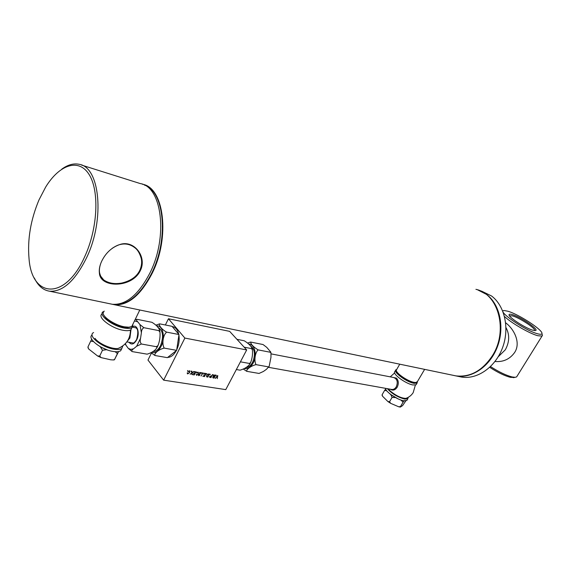 <?xml version="1.0" encoding="UTF-8"?>
<svg xmlns="http://www.w3.org/2000/svg" width="571" height="571" viewBox="0 0 571 571"><rect width="100%" height="100%" fill="white"/><g stroke="black" fill="none" stroke-linecap="round" stroke-linejoin="round"><path stroke-width="0.86" d="M142.4 184.24C164.055 187.317 170.422 237.436 152.072 273.495C140.68 295.271 128.14 305.678 114.45 304.721L112.144 304.25M475.921 289.34C498.569 293.922 508.418 330.98 492.366 355.74C482.352 370.757 470.176 377.467 455.851 375.875L453.203 375.325M498.219 356.768L505.306 349.816C509.553 342.05 509.775 334.642 505.985 327.597C509.775 334.642 509.553 342.05 505.306 349.816L498.219 356.768M458.934 376.517L461.575 377.067C477.299 379.694 495.3 367.267 502.501 347.853C509.803 328.489 504.793 305.835 491.552 295.992L481.517 291.103M477.592 289.825L486.563 294.429C499.818 304.307 504.814 327.09 497.477 346.576C490.246 366.111 472.196 378.63 456.457 376.003L454.823 375.689M140.309 270.654C132.029 288.276 100.103 288.127 99.411 273.166C98.919 269.569 99.668 265.622 101.645 261.311C105.856 252.66 112.152 246.986 120.517 244.302C134.606 240.098 147.225 257.25 140.309 270.654M100.831 263.238C99.547 266.807 99.118 269.94 99.554 272.631C100.389 276.214 101.781 278.655 103.722 279.954C108.618 283.295 114.664 284.322 121.851 283.03C130.845 280.839 136.826 276.6 139.802 270.319C141.558 266.314 142.058 262.439 141.301 258.677C139.852 253.495 137.732 249.87 134.942 247.814C130.452 244.309 125.534 243.21 120.181 244.524C118.154 244.88 115.456 246.172 112.087 248.414M113.993 304.422L114.129 304.443C127.776 305.399 140.273 295.021 151.622 273.309C169.037 238.978 164.312 190.985 144.363 185.061M109.846 303.758L112.33 304.279C126.005 305.228 138.539 294.8 149.93 272.981C168.288 236.844 161.964 186.646 140.33 183.591L81.567 165.076M61.747 169.173C67.778 164.769 73.559 163.149 79.105 164.298C99.946 166.875 105.121 219.357 86.614 257.678C75.144 280.789 62.824 291.974 49.663 291.217C43.16 290.232 38.057 285.828 34.339 277.998M39.014 199.864C30.663 219.785 27.337 239.406 29.042 258.727C31.848 298.269 65.173 300.739 84.722 256.65C97.791 228.514 99.547 190.7 89.055 174.426C78.698 157.86 59.355 164.626 45.666 187.067L39.014 199.864M534.542 330.559C536.283 328.796 519.717 317.826 512.451 315.87L509.468 315.777M514.478 377.445L510.553 377.367C504.75 375.911 497.812 372.556 489.725 367.317M490.51 366.575C498.975 371.992 506.213 375.461 512.216 376.967L515.142 377.31L516.627 376.917L517.162 376.053M542.136 334.313L542.443 335.47L542.022 336.055L537.789 335.727C529.66 333.607 511.423 323.079 504.5 316.512M537.561 333.771C540.302 334.535 541.765 334.463 541.936 333.557C543.157 330.159 518.654 314.186 507.84 311.216L504.443 310.581C495.485 309.896 524.592 330.445 537.561 333.771M532.857 330.202C525.427 328.296 507.954 316.862 509.061 314.685C509.211 314.043 510.296 314.021 512.315 314.614C521.195 317.005 540.944 330.837 534.984 330.58L532.857 330.202M129.903 327.112L127.847 327.533L123.572 327.183C113.515 324.521 106.941 320.509 103.851 315.149M104.2 311.088L103.13 312.815C102.416 316.919 114.978 325.213 124.428 326.833L129.003 327.212L131.808 326.448L132.85 324.292M415.767 382.57L413.233 382.606C407.466 381.685 396.388 374.119 396.638 371.307M399.75 364.184L396.317 370.151C395.739 373.049 407.822 381.378 414.111 382.377L415.909 382.534L417.472 381.514M494.993 361.514C503.337 362.164 509.896 359.145 514.664 352.443C521.23 342.521 513.693 328.639 505.663 322.822M120.631 347.311L118.19 348.41C112.351 349.659 98.626 343.728 94.993 338.339M127.983 340.18L129.217 338.196M392.527 377.288L396.488 378.145C398.637 380.664 398.865 383.698 397.173 387.238C395.103 390.221 392.827 390.871 390.35 389.201M406.616 398.108L405.824 398.394C401.142 398.223 395.881 395.696 390.036 390.807L388.316 388.837M382.049 395.161L382.206 394.575L382.491 396.174L387.923 401.556L389.565 401.706L390.664 403.34L398.794 406.816L400.535 406.495L400.364 407.08L402.612 405.581L405.853 400.835M404.261 400.828L403.04 402.234L401.135 400.192L403.412 400.692M395.111 397.544L392.063 397.423L390.949 394.847L397.958 398.794M386.888 390.949L384.676 390.314L385.682 389.115M389.807 393.747L390.949 394.847M382.206 394.575L384.676 390.314M389.565 401.706L392.063 397.423M395.232 397.423L394.732 397.33M400.535 406.495L403.04 402.234M399.322 399.393L401.135 400.192M391.249 394.854L397.93 398.779M88.055 348.032L87.97 346.904L88.662 348.988L97.62 356.004L99.732 355.997L101.074 357.603L110.724 359.801L113.508 359.958L114.678 359.259L114.428 359.794L118.597 351.55M118.425 351.579L117.426 353.592L115.164 351.686M106.491 349.738L102.473 350.266L100.417 346.925L107.341 349.93M93.444 341.579L90.682 341.194L91.703 339.245M99.804 346.447L100.417 346.925M87.97 346.904L90.682 341.194M99.732 355.997L102.473 350.266M114.678 359.259L117.426 353.592M417.415 381.742L417.058 383.127L413.996 383.305C406.452 382.127 392.42 371.55 395.96 369.787L396.56 369.53M416.509 384.055L416.081 384.783L413.011 384.975C405.467 383.812 391.449 373.227 394.996 371.45L395.525 370.536M408.201 397.352L407.808 398.822L404.703 399.093C397.709 397.216 391.92 393.74 387.352 388.665M407.287 399.7L406.837 400.464L403.733 400.749C397.43 399.886 385.489 391.742 385.454 388.323M122.851 345.905L121.744 348.567C120.196 349.573 117.619 349.787 114.029 349.202C102.016 347.454 87.506 335.827 93.28 332.722L93.601 332.522M121.844 348.496L120.681 350.751C119.132 351.772 116.555 351.993 112.965 351.408C101.096 349.702 86.671 338.26 92.109 335.006M132.857 324.756L131.901 327.633C130.388 328.568 127.833 328.703 124.242 328.047C112.259 326.062 97.562 314.521 103.237 311.687M131.922 327.626L130.83 329.852C129.303 330.795 126.748 330.937 123.165 330.288C111.231 328.332 96.578 316.862 102.138 313.95M246.743 371.328L259.027 373.441L263.381 371.478L266.486 369.287L269.191 366.261L270.954 357.36L270.997 353.085L270.333 352.264L270.747 352.064L266.743 347.346L263.038 344.534L250.783 342.086C250.69 344.192 253.139 346.79 258.121 349.887C255.08 352.493 253.867 360.979 256.058 364.641C251.447 365.597 246.094 369.451 246.743 371.328L243.432 369.144M247.678 343.043L250.491 342.072M245.858 367.567C248.471 367.446 250.705 365.733 252.56 362.428C255.701 354.47 254.866 348.831 250.041 345.505M240.098 370.179L240.098 370.179C244.738 368.752 247.985 366.71 249.827 364.062L249.37 363.441L250.626 362.585C252.211 358.517 252.803 354.256 252.396 349.795L251.461 348.595L252.054 348.324C250.983 345.84 248.371 343.321 244.231 340.773L236.929 339.31M151.144 352.807L154.998 355.519C153.849 353.449 159.116 349.174 164.248 348.117L176.639 350.344L178.987 334.527L172.049 326.327L159.652 323.85C158.317 325.12 162.078 329.767 166.639 332.129L178.987 334.527M153.121 351.365L153.314 351.393C156.047 351.522 158.452 349.638 160.522 345.726C163.92 336.34 163.006 330.188 157.774 327.269M125.078 343.985L128.318 348.424L132.151 351.586C131.458 350.758 131.937 349.83 133.578 348.788L136.64 346.254L141.365 343.999L156.368 346.697L156.996 347.525C155.383 350.401 152.114 352.621 147.168 354.17L147.168 354.17M130.688 331.944L130.359 332.8M129.674 336.262L129.646 337.275M132.486 342.893L132.793 342.95C133.528 343.499 134.785 342.379 136.569 339.574M268.306 366.846L256.058 364.641M270.333 352.264L258.121 349.887M202.377 373.313L201.285 373.077M202.862 373.013L201.106 375.961M202.948 373.02L201.078 376.018L202.462 373.327L201.256 373.134L201.442 372.777L202.948 373.02M211.349 376.103L209.9 376.417L209.892 376.953M212.462 374.583L210.92 377.545L209.571 377.231M209.65 376.446L211.613 375.761L212.54 374.597L210.977 377.609L209.671 377.338L209.65 376.446M215.081 375.397L214.218 375.24L213.697 376.196M214.353 376.803L213.554 376.646L213.083 377.467M215.56 375.09L214.025 378.045L212.776 377.759M213.454 375.704L214.775 374.961L215.645 375.104L214.082 378.109L213.197 377.966L212.812 377.088L213.454 375.704M217.351 376.282L215.281 378.302L217.737 375.447L217.323 378.63L217.722 375.825L215.588 378.352M154.998 355.519L167.374 357.653L176.639 350.344M159.644 323.85L155.947 325.127M141.365 343.999C140.152 342.472 139.888 340.559 140.559 338.253L141.387 332.822C141.437 330.388 142.258 328.682 143.842 327.697L139.952 324.571L137.704 321.78C136.469 320.552 136.233 319.731 136.99 319.317L151.95 322.308C156.261 324.97 158.809 327.618 159.594 330.252L158.788 330.602L159.966 332.194C160.323 336.797 159.666 341.251 157.996 345.548L156.368 346.697M143.842 327.697L158.788 330.602M132.151 351.586L147.132 354.163M135.662 327.768L135.448 327.733C138.082 328.396 138.482 332.286 136.655 339.395M136.84 319.303L135.041 319.781M164.248 348.117C161.672 344.177 163.028 334.963 166.639 332.129M184.876 338.075L168.452 318.754L229.649 331.366L246.679 349.944L184.876 338.075L163.641 380.158L147.968 360.051L151.415 353.099M165.362 324.992L168.452 318.754M167.688 357.403C170.95 357.332 173.827 355.062 176.318 350.601M178.744 334.242C177.617 329.588 175.461 327.04 172.285 326.605M176.717 349.802C178.916 344.97 179.644 340.052 178.909 335.063M210.092 374.662L210.321 374.233L209.821 374.562M206.773 374.119L207.002 373.691L206.502 374.019M199.657 372.485L201.213 372.742L198.808 374.776L198.979 375.375L200.05 374.911L198.808 375.689L198.508 374.719L200.614 373.027L199.479 372.842L199.657 372.485M200.614 373.027L199.507 372.784M199.971 374.883L198.451 375.497M201.128 372.727L198.751 374.712L198.765 375.247M196.246 372.399L196.774 372.014L196.246 372.399M191.913 371.214L192.049 372.542M191.699 373.291L190.172 374.198M193.719 371.507L192.02 372.906L191.827 374.469M191.728 372.92L191.613 371.164L192.056 372.649L193.833 371.528L192.077 372.977L192.184 374.583L191.749 373.248L190.114 374.248L191.728 372.92M187.723 373.905L187.245 372.834L187.923 373.548L189.351 372.485L189.458 371.229L187.823 371.628L189.372 370.75L189.658 372.535L187.723 373.905L187.295 373.662M189.137 371.05L187.845 371.6M187.524 372.813L187.623 373.37M189.8 370.957L189.601 372.463L187.673 373.841M203.547 373.12L203.626 373.605L203.547 373.12M213.133 374.697L213.204 375.176L213.133 374.697M216.231 375.204L216.302 375.682L216.231 375.204M246.679 349.944L225.773 389.622L163.641 380.158M208.579 373.948L209.421 374.084L207.858 377.11L206.623 376.846L206.695 375.297L208.579 373.948M204.339 373.248L206.102 373.541L204.532 376.575L202.805 376.296L204.418 376.168L204.903 375.226L203.554 375.004L205.089 374.869L205.617 373.848L204.154 373.605L204.339 373.248M198.073 372.57L196.717 373.077L198.251 372.206L198.522 373.976L196.61 375.34L196.146 374.276L196.809 374.983L198.223 373.926L198.073 372.57M194.061 371.564L195.86 371.864L194.29 374.919L192.527 374.64L194.169 374.512L194.654 373.562L193.276 373.334L194.839 373.206L195.368 372.171L193.883 371.928L194.061 371.564M190.992 371.064L191.078 371.55L190.992 371.064M187.559 370.5L187.645 370.993L187.559 370.5M196.724 371.999L196.31 372.406M240.063 370.172L236.358 369.537M249.37 363.441L240.42 361.828M251.461 348.595L244.138 347.175M213.347 374.726L212.94 375.076M210.863 377.21L211.434 376.118L209.957 376.482L210.863 377.21M205.539 373.834L204.182 373.555M204.825 375.211L203.583 374.954M206.017 373.527L204.475 376.503L202.833 376.239M195.289 372.156L193.904 371.871M194.575 373.548L193.305 373.284M195.774 371.849L194.233 374.854L192.555 374.583M207.744 376.71L208.943 374.39L207.487 374.633L206.988 375.354L206.866 376.503L207.744 376.71M214.617 376.46L215.167 375.411L214.275 375.304L213.747 375.754L214.617 376.46M213.968 377.709L214.432 376.817L213.611 376.71L213.133 377.088L213.968 377.709M170.601 355.105L173.891 352.514M177.253 346.212L178.366 338.724M176.789 331.929L174.633 329.381M173.006 326.719L172.321 326.648M130.98 329.745L129.91 338.011L127.419 341.094M268.613 367.339L391.842 389.472C393.597 389.615 395.075 388.73 396.267 386.831C398.137 382.106 397.28 379.001 393.697 377.517L271.154 353.892M244.409 368.559C247.743 369.194 250.648 367.367 253.131 363.056C257.471 355.426 254.695 343.849 248.678 344.042M151.872 352.314C155.248 353.406 158.317 351.429 161.065 346.397C165.676 337.732 162.842 324.892 156.69 325.962M132.836 326.569C137.354 324.1 140.095 333.357 136.69 339.831C134.014 344.384 131.458 345.198 129.032 342.272M125.413 343.635L126.134 345.569M141.387 332.822L139.952 324.571M136.64 346.254L140.559 338.253M128.318 348.424L130.816 349.395L133.578 348.788M137.704 321.78L134.478 320.938M114.45 304.721L455.851 375.875M456.457 376.003L461.575 377.067M99.411 273.166L99.554 272.638M112.33 304.279L49.663 291.217M100.596 276.064L103.722 279.954M513.308 377.681L515.142 377.31M542.022 336.055L516.627 376.917M541.936 333.557L542.443 335.47M509.275 315.47L509.061 314.685M131.808 326.448L139.788 310.003M127.847 327.533L129.003 327.212M414.917 382.748L415.909 382.534M417.058 382.206L424.631 369.366M126.869 341.886L134.099 343.185M118.19 348.41C126.27 344.898 130.352 338.789 130.431 330.081M132.465 327.154L135.72 327.783M405.824 398.394C408.936 397.323 411.391 395.403 413.19 392.634L415.374 385.068M394.654 372.913L390.229 376.846M400.364 407.08L398.794 406.816M382.056 395.161L382.177 395.525M390.664 403.34L387.923 401.556M114.428 359.794L113.508 359.958M101.074 357.603L97.62 356.004M417.058 383.127L416.081 384.783M407.808 398.822L406.837 400.464M121.744 348.567L120.681 350.751M131.901 327.633L130.83 329.852M250.626 362.585L249.827 364.062M252.396 349.795L252.054 348.324M157.996 345.548L156.996 347.525M270.997 353.085L270.747 352.064M268.634 367.289L269.191 366.261M159.594 330.252L159.966 332.194M197.88 372.213L197.68 372.613"/></g></svg>
